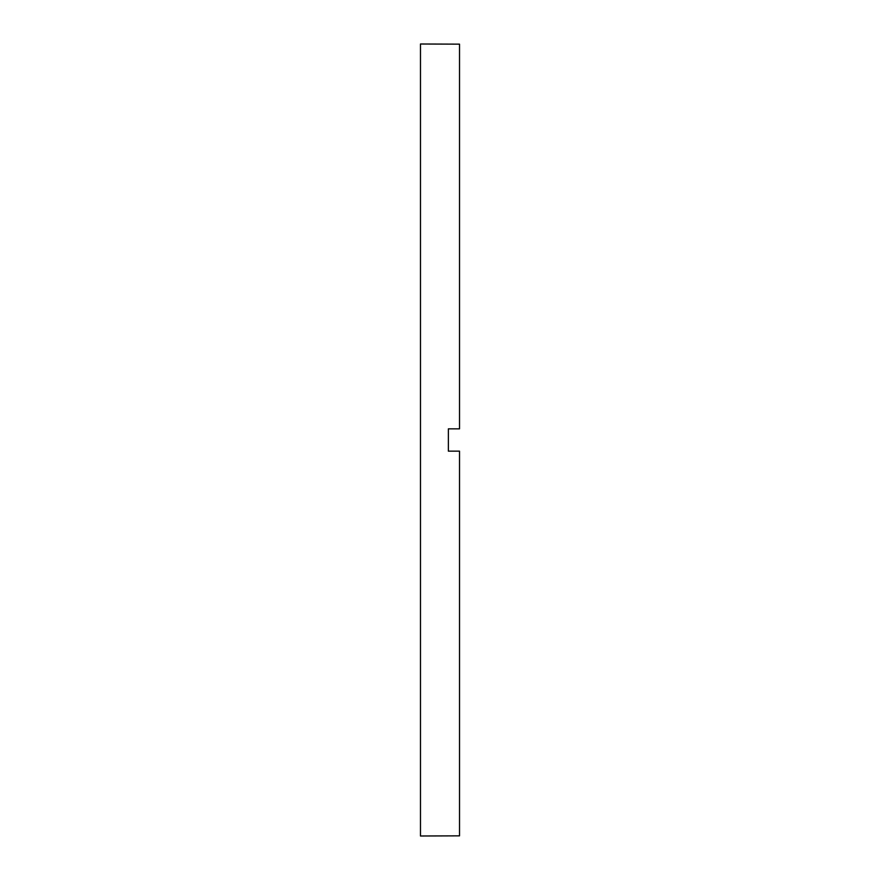 <?xml version="1.0" encoding="UTF-8"?>
<svg xmlns="http://www.w3.org/2000/svg" width="880" height="880" viewBox="0 0 880 880"><rect width="100%" height="100%" fill="white"/><g stroke="black" fill="none" stroke-linecap="round" stroke-linejoin="round"><path stroke-width="1.32" d="M448.371 440L448.371 451.154L459.525 451.154L459.525 835.846L420.475 836L420.475 44L459.525 44.154L459.525 428.846L448.371 428.846L448.371 440"/></g></svg>
